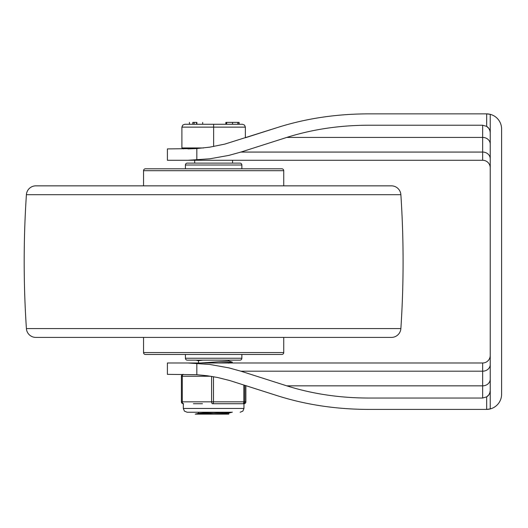 <?xml version="1.0" encoding="UTF-8"?>
<svg xmlns="http://www.w3.org/2000/svg" width="528" height="528" viewBox="0 0 528 528"><rect width="100%" height="100%" fill="white"/><g stroke="black" fill="none" stroke-linecap="round" stroke-linejoin="round"><path stroke-width="0.79" d="M229.06 362.987L193.175 362.987L198.482 362.987L198.482 360.716L202.924 360.149M368.273 409.405L486.446 409.405L368.273 409.405C336.303 409.312 306.174 404.804 277.88 395.875L229.64 380.503L217.444 377.461L207.26 375.751L196.832 374.715L167.409 374.352L167.409 362.987L187.981 362.987L167.409 362.987M486.671 396.884A7.577 7.577 0 0 0 490.235 390.456A7.577 7.577 0 0 1 486.671 396.884L488.869 394.799L489.845 392.845L490.235 390.456L490.235 114.338A15.154 15.154 0 0 0 486.671 113.863L490.235 114.338A15.154 15.154 0 0 1 501.6 129.017L501.6 394.244A15.154 15.154 0 0 1 490.235 408.923L486.671 409.405L486.671 396.884L482.658 398.039L368.273 398.039C339.451 397.954 312.286 393.888 286.77 385.843L240.88 371.191L228.881 367.871L209.9 364.465L187.981 362.987L482.658 362.987A7.577 7.577 0 0 0 490.235 355.41M187.981 148.909L196.832 148.553L167.409 148.909L167.409 160.274L194.687 160.274L194.687 163.119L192.225 163.119M185.407 168.802L185.407 165.013L241.864 165.013A1.894 1.894 0 0 0 239.969 163.119L213.635 163.119L235.046 163.119L232.577 163.119L232.577 160.274L482.658 160.274A7.577 7.577 0 0 1 490.235 167.851A7.577 7.577 0 0 0 482.658 160.274L482.658 125.228L368.273 125.228C339.451 125.308 312.286 129.373 286.77 137.425L240.88 152.071L228.881 155.39L209.9 158.796L187.981 160.274L482.658 160.274M490.235 114.338A15.154 15.154 0 0 0 486.671 113.863A15.154 15.154 0 0 1 490.235 114.338A15.154 15.154 0 0 0 486.671 113.863L368.273 113.863C336.303 113.949 306.174 118.457 277.88 127.387L224.842 144.098L209.834 147.147L196.832 148.553L196.832 159.977M490.235 390.456L490.235 408.923A15.154 15.154 0 0 1 486.671 409.405A15.154 15.154 0 0 0 490.235 408.923A15.154 15.154 0 0 1 486.671 409.405A15.154 15.154 0 0 0 490.235 408.923M501.6 382.496L501.6 394.244M501.6 129.017L501.6 140.771M239.118 124.278L239.118 122.384L239.125 124.278L242.524 124.278L244.537 125.11L245.368 127.123L245.368 137.762L277.88 127.387M368.273 113.863L486.446 113.863M187.981 160.274L167.409 160.274M234.095 160.274L193.175 160.274M482.658 125.228L486.671 126.377L486.671 113.863M245.883 385.664L245.883 401.828A1.894 1.894 90 0 1 245.329 403.168A1.894 1.894 0 0 0 245.883 401.828L245.883 385.664L277.88 395.875M486.809 126.469A7.577 7.577 0 0 1 490.189 131.967M490.235 132.805L489.958 130.779L488.869 128.469L486.671 126.377M185.407 358.255L241.864 358.255A1.894 1.894 0 0 1 239.969 360.149L187.301 360.149A1.894 1.894 0 0 1 185.407 358.255L185.407 354.466L145.431 354.466A1.894 1.894 0 0 1 143.537 352.565L143.537 337.412M213.635 163.119L187.301 163.119A1.894 1.894 0 0 0 185.407 165.013M35.851 337.412L391.42 337.412L35.851 337.412A9.471 9.471 0 0 1 26.4 328.568A1011.826 1011.826 0 0 1 26.4 194.7A9.471 9.471 0 0 1 35.851 185.849L391.42 185.849A9.471 9.471 0 0 1 400.871 194.7A1011.826 1011.826 0 0 1 400.871 328.568A9.471 9.471 0 0 1 391.42 337.412M281.84 168.802L145.431 168.802L281.84 168.802A1.894 1.894 0 0 1 283.734 170.696L283.734 185.849M241.864 358.255L241.864 354.466L242.999 354.466L184.272 354.466M283.734 337.412L283.734 352.565A1.894 1.894 0 0 1 281.84 354.466L242.999 354.466M145.431 354.466L281.84 354.466M143.537 185.849L143.537 170.696A1.894 1.894 0 0 1 145.431 168.802M264.785 168.802L162.485 168.802M200.521 362.987L228.763 361.093M226.855 362.617L228.763 362.987M226.855 412.632L228.763 413.002L227.964 413.246L213.635 414.137L228.789 414.137L228.789 413.002M242.524 124.278L213.635 124.278L213.635 127.123L245.368 127.123M237.831 122.384L237.831 124.278L238.973 124.278L238.973 122.384L232.558 122.384L232.558 124.278L184.741 124.278L182.734 125.11L181.903 127.123L213.635 127.123L213.635 146.527M232.558 122.384L225.859 122.384L225.859 124.278M237.831 124.278L232.558 124.278M196.693 124.278L196.878 122.384C203.947 122.384 203.947 122.384 196.878 122.384L196.878 124.278C203.947 124.278 203.947 124.278 196.878 124.278L194.113 124.278L194.113 122.384L192.819 122.384C188.43 122.384 188.43 122.384 192.819 122.384L192.819 124.278C188.43 124.278 188.43 124.278 192.819 124.278M196.693 122.384L196.508 124.278M196.508 122.384L194.113 122.384M231.937 412.243L195.221 414.137L213.635 414.137M203.557 147.959L181.903 147.959L181.903 127.123M231.35 412.243L187.11 412.243L198.482 412.243L198.482 413.384L213.635 412.243M197.228 360.149L200.416 360.347M228.518 360.954L232.36 362.149L218.539 362.987M243.824 385.011L243.824 401.828A1.894 0.898 90 0 1 243.566 403.168A1.894 0.898 90 0 1 242.933 403.722L232.459 403.722L242.933 403.722A1.894 1.894 -90 0 0 244.827 401.828L244.827 385.328M183.322 403.722L183.322 408.454L243.949 408.454L243.989 403.722L243.296 403.722M181.586 375.401A1.894 1.894 -90 0 0 181.388 376.253L181.388 401.828A1.894 1.894 -90 0 0 183.282 403.722A1.894 0.997 -90 0 1 182.576 403.168A1.894 0.997 -90 0 1 182.391 402.673A1.894 0.997 -90 0 1 182.285 401.828L182.285 376.253L181.388 376.253L181.388 401.828L213.47 401.828L213.47 376.708M181.388 401.828A1.894 1.894 0 0 0 183.282 403.722L183.645 403.722M212.705 403.722L212.579 403.722A1.894 0.898 -90 0 0 213.213 403.168A1.894 0.898 -90 0 0 213.378 402.673A1.894 0.898 -90 0 0 213.47 401.828L245.883 401.828M211.583 376.391L211.583 401.828A1.894 0.997 90 0 0 211.873 403.168A1.894 0.997 90 0 0 212.579 403.722L232.459 403.722M210.705 376.253L182.285 376.253A1.894 0.997 -90 0 1 182.576 374.913A1.894 0.997 -90 0 1 183.282 374.352A1.894 1.894 -90 0 0 181.625 375.335M202.468 403.722L193.393 403.722M196.832 363.29L196.832 374.715M286.77 137.425L482.658 137.425A7.577 6.692 180 0 1 490.235 144.118M240.88 152.071L482.658 152.071A7.577 6.692 180 0 1 490.235 158.763M286.77 385.843L482.658 385.843L482.658 362.987M482.658 398.039L482.658 385.843A7.577 6.692 180 0 0 490.235 379.15M240.88 371.191L482.658 371.191A7.577 6.692 180 0 0 490.235 364.505M26.4 328.568L400.871 328.568M26.4 194.7L400.871 194.7M283.734 352.565L143.537 352.565M143.537 170.696L283.734 170.696M226.677 122.384L226.677 124.278M245.329 403.168A1.894 1.894 90 0 1 243.989 403.722A1.894 1.894 0 0 0 245.329 403.168M241.864 168.802L241.864 165.013M228.789 360.149L228.789 361.093M202.679 122.384L202.679 124.278M189.42 122.384L189.42 124.278M183.322 147.959L183.322 148.909M195.221 414.137L198.746 413.246M228.518 413.14L232.36 412.163M228.518 363.125L232.36 362.149M198.482 360.782L195.974 360.149M183.282 374.352A1.894 1.894 0 0 0 181.388 376.253M183.322 408.454L184.391 411.094L187.11 412.243M243.949 408.454L242.88 411.094L240.161 412.243"/></g></svg>
